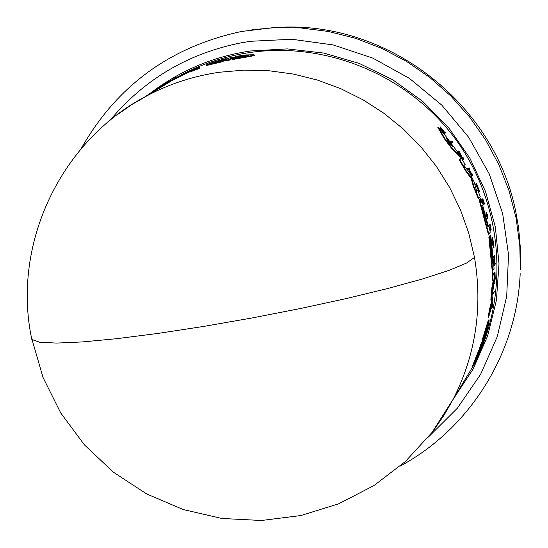 <?xml version="1.0" encoding="UTF-8"?>
<svg xmlns="http://www.w3.org/2000/svg" width="548" height="548" viewBox="0 0 548 548"><rect width="100%" height="100%" fill="white"/><g stroke="black" fill="none" stroke-linecap="round" stroke-linejoin="round"><path stroke-width="0.82" d="M116.539 115.244L131.732 104.654L147.775 95.359C170.325 83.591 194.28 75.877 219.638 72.226L244.189 70.123L268.876 70.733L293.413 74.062L317.484 80.07L340.801 88.694L363.064 99.832L384.004 113.347L403.362 129.075L420.885 146.823L436.372 166.373L449.62 187.478L460.471 209.877L468.793 233.29L474.493 257.43C482.857 307.312 475.787 354.515 453.292 399.033L444.099 415.131L433.605 430.379M483.521 340.424L484.692 338.322L483.72 341.233L481.343 346.685L482.521 344.589C477.411 357.31 474.219 364.536 472.938 366.276L472.335 366.379L478.568 350.713L479.767 348.583L480.336 348.487L481.541 345.137L480.315 347.322L481.329 344.363L482.528 342.205L481.966 342.301L480.76 344.459L481.329 344.363M480.315 347.322L479.747 347.418L480.76 344.459M482.528 342.205L483.617 338.856L482.452 340.945L481.891 341.041L488.364 320.053L489.022 319.792M451.847 142.733L451.292 142.836L450.504 141.768L452.011 141.014L452.799 142.083L451.847 142.733L451.059 141.665L452.011 141.014M493.556 293.844L493.042 293.934L493.159 292.721L494.399 291.365L493.556 293.844L494.399 291.365M490.494 230.242L489.994 230.331L489.761 229.139L490.378 228.283L489.624 224.714L490.186 224.529L490.878 228.194L490.255 229.05L490.494 230.242L491.179 229.283L490.186 224.529M487.871 218.645L487.371 218.727L485.809 212.932L486.371 212.768L486.994 215.001L487.638 214.179L487.946 215.337L487.302 216.165L487.871 218.645L486.371 212.768M486.877 214.597L487.638 214.179M478.479 189.546L476.007 183.32L476.52 183.231L479.459 191.355L475.959 183.964L479.075 190.362L476.52 183.231M479.459 191.355L478.952 191.444L475.452 184.06L475.959 183.964M444.654 133.404L444.086 133.507L443.085 131.636L439.489 128.116L440.065 128.006L443.661 131.534L444.654 133.404L445.599 132.822L443.866 131.52L441.537 128.006L443.38 131.061L440.065 128.006M441.709 129.506L440.065 127.088L440.64 126.985M492.22 303.215L492.481 302.14L493.022 302.03L491.83 308.092M482.35 199.212L482.815 198.78L484.514 203.76L483.795 204.616L482.089 199.616L483.507 203.493L482.37 199.294L483.815 203.137L484.103 202.787L482.815 198.78M483.795 204.616L483.295 204.705L481.589 199.705L482.151 199.547M481.939 199.582L482.459 199.191M468.869 169.627L468.273 168.517L469.074 167.798L467.745 168.613L468.348 169.722L469.225 169.305L471.814 174.319L471.465 174.648L472.02 175.764L471.499 175.86L470.944 174.744L471.294 174.408L468.828 169.633M471.725 174.004L472.253 173.908L472.801 175.018L472.02 175.764M494.022 247.477L493.522 247.566L492.2 243.627L492.186 237.585L492.679 237.496L494.022 247.477L492.693 243.538L492.679 237.496M494.502 265.246L494.001 265.335L494.022 256.327L494.734 255.217L494.659 263.732L495.173 262.896L495.214 264.095L494.502 265.246L494.611 256.724L493.611 257.601L493.529 256.416L494.734 255.217M462.608 158.119L463.361 157.845L464.026 158.941L463.149 159.66L459.34 152.104L458.703 152.591L457.991 151.508L458.895 150.823L462.724 158.358L463.361 157.845M463.149 159.66L462.615 159.756L458.923 152.426M458.703 152.591L458.162 152.687L457.45 151.611L458.895 150.823M494.625 283.453L495.022 272.52L495.214 278.398L494.625 283.453L494.118 283.542L493.974 281.336M494.104 276.466L494.241 274.206L494.748 274.116M494.467 274.164L494.474 272.644L495.008 272.52M460.717 157.084L460.183 157.18L451.682 148.467L444.147 138.459L437.852 127.479L438.434 127.376L444.065 133.945L456.299 150.296L460.717 157.084L452.237 148.364L444.716 138.356L438.434 127.376M489.96 235.729L490.755 234.969L494.077 268.404L492.686 270.678L489.35 236.969L489.72 236.441L492.81 263.403L489.926 236.147L490.261 235.674L493.344 262.554L490.426 235.441L490.755 234.969M492.686 270.678L492.179 270.767L488.843 237.058L489.72 236.441M489.474 236.483L490.261 235.674M480.103 199.808L480.014 198.835L480.884 198.342L480.521 198.746L481.343 202.465L479.671 199.698L488.83 234.181L490.241 232.201L488.871 225.584L488.371 226.256L483.021 206.651L482.672 205.151L483.083 204.657L480.884 198.342M488.268 225.803L488.871 225.584M488.83 234.181L488.33 234.27L480.233 203.959L479.164 199.787L479.843 199.506M488.665 317.148L488.131 317.237L489.583 309.024L491.33 302.421L490.878 299.42L491.878 287.625L493.063 281.391L492.2 278.548L492.2 271.89L492.707 271.801L494.111 275.932L493.748 286.029L492.412 293.296L492.933 295.906L491.323 307.894L488.665 317.148L491.851 302.332L491.405 299.331L492.392 287.536L493.57 281.302L492.714 278.459L492.707 271.801M476.548 191.033L477.74 190.218L480.233 196.574L478.719 198.266L473.931 186.56L471.753 178.532L471.232 178.621L465.814 171.175L459.203 159.776L460.937 158.386L461.471 158.29L465.129 164.441L464.019 165.4L464.67 166.613L469.437 172.325L474.253 182.196L476.712 191.307L477.74 190.218M478.719 198.266L478.212 198.355L473.417 186.649L471.232 178.621M254.06 54.793L254.423 55.218C254.327 55.67 250.224 56.54 242.113 57.814L232.756 59.527L232.373 59.081L233.564 58.129L230.078 58.821L228.824 59.794L225.755 60.444L227.03 59.472L223.605 60.259L222.344 61.198L206.212 64.979C208.295 63.739 214.864 61.588 225.92 58.533L224.694 59.465L232.338 57.067L231.126 58.026L234.578 57.328L235.743 56.403L245.751 54.944L254.025 54.752C253.957 55.19 249.97 56.04 242.065 57.3L232.373 59.081M480.034 198.821L480.541 198.732M491.193 308.476L491.72 308.387L492.844 303.215L492.104 308.045M492.008 306.339L493.022 302.03M482.452 340.945L489.069 319.785C489.419 320.786 488.302 325.882 485.713 335.081L483.514 340.438M194.807 68.74L198.897 67.055L194.807 68.74M197.801 67.493L198.143 67.897L199.239 67.459L198.897 67.055M225.927 59.225L226.283 58.965L225.92 58.533M226.194 60.109L223.974 60.691L222.714 61.636L222.344 61.198M232.832 58.718L230.455 59.259L229.201 60.239L228.824 59.794M492.96 243.387L492.912 241.367L492.96 243.387M218.33 61.931L210.631 63.554L220.926 60.054L219.816 60.855L227.55 59.068L219.46 61.116L218.33 61.931M242.709 56.889L237.674 57.835L238.675 57.013L230.598 58.424L239.003 56.745L239.983 55.93L248.847 55.334L242.709 56.889M482.329 206.939L487.98 227.112L482.329 206.939M446.415 138.302L452.915 146.933L449.36 143.576L446.415 138.302M481.774 344.939L479.315 351.782L480.349 349.939L475.13 361.529L481.774 344.939M484.295 335.595L487.987 324.348L486.569 331.513L483.028 341.308L485.281 333.821L484.295 335.595M520.264 246.826L520.353 269.952L520.264 246.84L518.614 227.79L517.065 219.125C499.31 106.956 389.224 19.502 276.459 27.516L251.868 29.756M248.326 55.677L240.36 56.376L239.38 57.191L239.003 56.745M238.675 57.013L238.88 57.608M219.844 60.89L212.425 63.335M485.597 333.259L485.042 333.355L486.021 331.602L487.371 325.697M477.267 355.967L478.308 353.563M451.237 145.336L447.435 140.267M239.983 55.93L240.36 56.376M484.822 333.903L485.281 333.821M486.021 331.602L486.569 331.513M184.957 72.98L182.772 74.186L185.142 73.199M166.304 82.926L175.73 77.645L166.325 82.947M160.482 86.454L174.894 78.213L184.196 73.638L195.246 68.897L199.534 67.842L188.841 71.678L169.901 80.953L157.879 88.057L144.754 96.975M472.938 366.276L480.336 348.487M492.145 306.311L491.72 308.387M469.074 167.798L469.67 168.907L469.273 169.264L471.862 174.271L472.253 173.908M470.485 177.093L470.999 176.997L466.341 171.079L459.738 159.68L461.471 158.29M470.999 176.997L471.753 178.532M229.201 60.239L226.125 60.883L225.755 60.444M222.714 61.636L206.493 65.507L206.144 65.096M232.256 57.855L232.708 57.499L232.338 57.067M154.426 90.872L150.221 93.866M150.803 93.509L160.537 87.029M148.309 95.037L158.208 88.447L157.879 88.057M148.974 94.633L153.296 91.66M149.337 94.407L153.611 91.406M149.926 94.051L154.2 91.105M191.766 70.795L192.115 71.199L189.183 72.076L188.841 71.678M189.183 72.076L183.251 74.994L182.909 74.59M183.251 74.994L172.689 80.145L172.353 79.755M172.689 80.145L170.229 81.344L169.901 80.953M170.229 81.344L164.811 84.481L164.475 84.084M164.811 84.481L159.153 87.858L158.824 87.468M192.115 71.199L199.883 68.253L199.534 67.842M482.028 344.671L482.521 344.589M478.568 350.713L479.144 350.617M484.137 338.417L484.692 338.322M450.504 141.768L451.059 141.665M493.159 292.721L493.673 292.632M489.761 229.139L490.255 229.05M490.378 228.283L490.878 228.194M489.624 224.714L490.118 224.625M485.809 212.932L486.309 212.843M476.219 183.991L476.726 183.902M444.483 132.109L444.949 132.027M443.428 132.712L443.996 132.609M443.798 132.486L444.366 132.383M443.085 131.636L443.661 131.534M440.366 129.116L440.941 129.006M492.029 303.25L492.515 303.16M482.754 198.849L482.254 198.938M481.589 199.705L482.089 199.616M481.87 199.383L482.37 199.294M483.72 202.856L484.103 202.787M467.745 168.613L468.273 168.517M470.944 174.744L471.465 174.648M471.294 174.408L471.814 174.319M492.693 243.538L492.2 243.627M493.529 256.416L494.022 256.327M494.673 262.985L495.173 262.896M457.45 151.611L457.991 151.508M494.474 272.644L494.981 272.555M451.682 148.467L452.237 148.364M444.147 138.459L444.716 138.356M489.926 235.524L490.426 235.441M488.843 237.058L489.35 236.969M489.426 236.229L489.926 236.147M491.33 302.421L491.851 302.332M490.118 308.935L489.583 309.024M490.878 299.42L491.405 299.331M491.878 287.625L492.392 287.536M493.063 281.391L493.57 281.302M492.2 278.548L492.714 278.459M473.417 186.649L473.931 186.56M465.814 171.175L466.341 171.079M459.203 159.776L459.738 159.68M474.493 257.43L466.403 263.136L448.963 270.404L422.515 278.966L387.936 288.474L346.651 298.475L300.612 308.476L252.121 317.956L203.698 326.423L157.858 333.437L116.882 338.671L82.673 341.911L56.622 343.082L39.566 342.219L31.825 339.459C11.357 243.956 61.075 139.624 147.775 95.359L172.531 80.22M178.566 76.535L181.662 74.638C203.274 63.349 226.221 55.951 250.505 52.437C328.526 41.34 410.986 76.658 457.292 141.569C503.516 206.562 509.722 295.495 473.808 365.023L453.292 399.033L432.071 432.399L405.335 461.553L373.894 485.603L338.705 503.79L300.845 515.545L261.485 520.49L221.844 518.463L183.155 509.517L146.617 493.919L113.374 472.164L84.461 444.914L60.773 413.028L43.045 377.497L31.414 337.397M428.413 437.044L457.422 408.13L480.665 374.25L497.296 336.534L506.708 296.242L508.53 254.751L502.646 213.48L489.227 173.887L468.725 137.343L441.832 105.154L409.493 78.433L372.846 58.122L333.177 44.922L291.879 39.257L250.395 41.299L240.668 42.908C187.717 53.608 144.138 79.46 109.915 120.471M460.573 386.963L461.642 385.634M453.059 399.485L473.061 369.181L487.665 335.808L496.413 300.325L499.016 263.739L495.365 227.125L485.542 191.553L469.821 158.077L448.641 127.691L422.631 101.291L392.553 79.666L359.303 63.445L323.868 53.094L287.296 48.902L250.662 50.964C214.631 56.307 182.094 69.706 153.063 91.167M164.982 84.378L157.831 89.214M223.974 60.691L223.605 60.259M230.455 59.259L230.078 58.821M520.353 269.952L519.805 245.771L516.1 218.07L509.099 190.951L498.913 164.811L485.665 140.035L469.561 116.984L450.819 96.003L429.721 77.391L406.575 61.424L381.723 48.327L355.522 38.298L328.362 31.462L300.64 27.921L272.753 27.715L241.682 31.442C170.243 46.738 116.703 85.851 81.077 148.789M480.233 203.959L480.74 203.863M479.164 199.787L479.671 199.698M517.065 219.125C499.303 106.949 389.231 19.502 276.459 27.516M400.266 466.06C469.602 428.68 516.935 353.556 520.182 273.658M172.469 79.693L174.894 78.213M198.184 68.02L197.849 67.623"/></g></svg>
